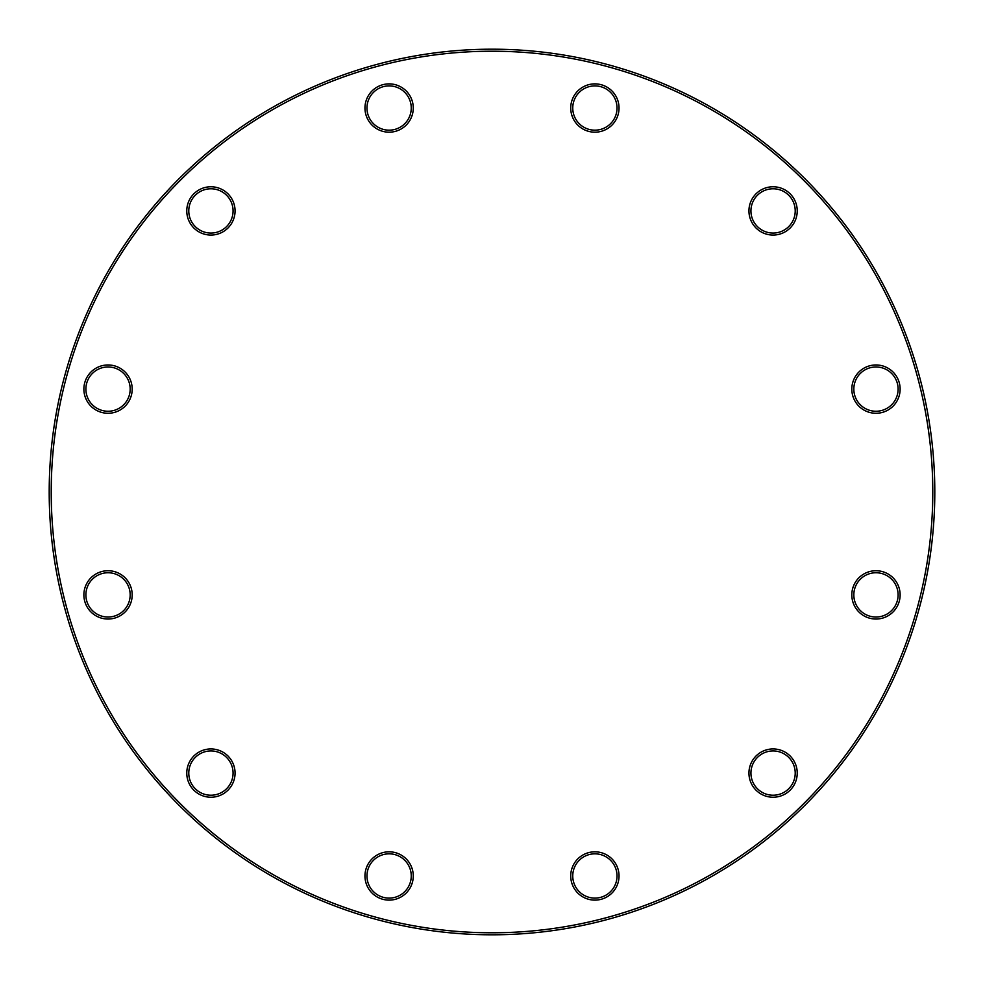<?xml version="1.0" encoding="UTF-8"?>
<svg xmlns="http://www.w3.org/2000/svg" width="984" height="984" viewBox="0 0 984 984"><rect width="100%" height="100%" fill="white"/><g stroke="black" fill="none" stroke-linecap="round" stroke-linejoin="round"><path stroke-width="1.48" d="M934.8 492A442.8 442.8 0 0 1 270.6 875.477A442.8 442.8 0 0 1 270.6 108.523A442.8 442.8 0 0 1 934.8 492M619.034 875.969A24.157 24.157 0 0 1 582.811 896.891A24.157 24.157 0 0 1 582.811 855.047A24.157 24.157 0 0 1 619.034 875.969M797.237 773.08A24.157 24.157 0 0 1 761.013 794.002A24.157 24.157 0 0 1 761.013 752.17A24.157 24.157 0 0 1 797.237 773.08M900.126 594.889A24.157 24.157 0 0 1 863.89 615.799A24.157 24.157 0 0 1 863.89 573.967A24.157 24.157 0 0 1 900.126 594.889M900.126 389.111A24.157 24.157 0 0 1 863.89 410.033A24.157 24.157 0 0 1 863.89 368.201A24.157 24.157 0 0 1 900.126 389.111M797.237 210.92A24.157 24.157 0 0 1 761.013 231.83A24.157 24.157 0 0 1 761.013 189.998A24.157 24.157 0 0 1 797.237 210.92M619.034 108.031A24.157 24.157 0 0 1 582.811 128.953A24.157 24.157 0 0 1 582.811 87.109A24.157 24.157 0 0 1 619.034 108.031M413.268 108.031A24.157 24.157 0 0 1 377.044 128.953A24.157 24.157 0 0 1 377.044 87.109A24.157 24.157 0 0 1 413.268 108.031M235.065 210.92A24.157 24.157 0 0 1 198.842 231.83A24.157 24.157 0 0 1 198.842 189.998A24.157 24.157 0 0 1 235.065 210.92M235.065 773.08A24.157 24.157 0 0 1 198.842 794.002A24.157 24.157 0 0 1 198.842 752.17A24.157 24.157 0 0 1 235.065 773.08M132.188 594.889A24.157 24.157 0 0 1 95.952 615.799A24.157 24.157 0 0 1 95.952 573.967A24.157 24.157 0 0 1 132.188 594.889M132.188 389.111A24.157 24.157 0 0 1 95.952 410.033A24.157 24.157 0 0 1 95.952 368.201A24.157 24.157 0 0 1 132.188 389.111M932.783 492A440.783 440.783 0 0 0 271.609 110.27A440.783 440.783 0 0 0 271.609 873.731A440.783 440.783 0 0 0 932.783 492M413.268 875.969A24.157 24.157 0 0 1 377.044 896.891A24.157 24.157 0 0 1 377.044 855.047A24.157 24.157 0 0 1 413.268 875.969M366.971 875.969A22.14 22.14 0 0 0 389.111 898.109A22.14 22.14 0 0 0 411.251 875.969A22.14 22.14 0 0 0 389.111 853.829A22.14 22.14 0 0 0 366.971 875.969M188.78 773.08A22.14 22.14 0 0 0 210.92 795.22A22.14 22.14 0 0 0 233.06 773.08A22.14 22.14 0 0 0 210.92 750.94A22.14 22.14 0 0 0 188.78 773.08M85.891 594.889A22.14 22.14 0 0 0 108.031 617.029A22.14 22.14 0 0 0 130.171 594.889A22.14 22.14 0 0 0 108.031 572.75A22.14 22.14 0 0 0 85.891 594.889M85.891 389.111A22.14 22.14 0 0 0 108.031 411.251A22.14 22.14 0 0 0 130.171 389.111A22.14 22.14 0 0 0 108.031 366.971A22.14 22.14 0 0 0 85.891 389.111M188.78 210.92A22.14 22.14 0 0 0 210.92 233.06A22.14 22.14 0 0 0 233.06 210.92A22.14 22.14 0 0 0 210.92 188.78A22.14 22.14 0 0 0 188.78 210.92M366.971 108.031A22.14 22.14 0 0 0 389.111 130.171A22.14 22.14 0 0 0 411.251 108.031A22.14 22.14 0 0 0 389.111 85.891A22.14 22.14 0 0 0 366.971 108.031M572.75 108.031A22.14 22.14 0 0 0 594.889 130.171A22.14 22.14 0 0 0 617.029 108.031A22.14 22.14 0 0 0 594.889 85.891A22.14 22.14 0 0 0 572.75 108.031M750.94 210.92A22.14 22.14 0 0 0 773.08 233.06A22.14 22.14 0 0 0 795.22 210.92A22.14 22.14 0 0 0 773.08 188.78A22.14 22.14 0 0 0 750.94 210.92M853.829 389.111A22.14 22.14 0 0 0 875.969 411.251A22.14 22.14 0 0 0 898.109 389.111A22.14 22.14 0 0 0 875.969 366.971A22.14 22.14 0 0 0 853.829 389.111M853.829 594.889A22.14 22.14 0 0 0 875.969 617.029A22.14 22.14 0 0 0 898.109 594.889A22.14 22.14 0 0 0 875.969 572.75A22.14 22.14 0 0 0 853.829 594.889M750.94 773.08A22.14 22.14 0 0 0 773.08 795.22A22.14 22.14 0 0 0 795.22 773.08A22.14 22.14 0 0 0 773.08 750.94A22.14 22.14 0 0 0 750.94 773.08M572.75 875.969A22.14 22.14 0 0 0 594.889 898.109A22.14 22.14 0 0 0 617.029 875.969A22.14 22.14 0 0 0 594.889 853.829A22.14 22.14 0 0 0 572.75 875.969"/></g></svg>
